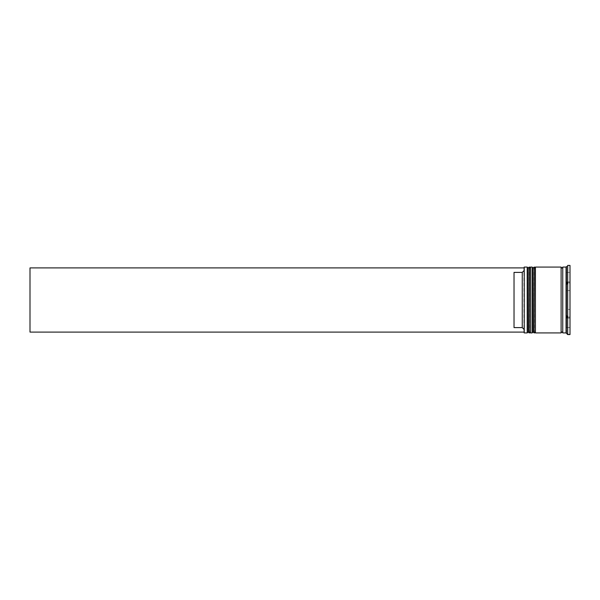 <?xml version="1.0" encoding="UTF-8"?>
<svg xmlns="http://www.w3.org/2000/svg" width="600" height="600" viewBox="0 0 600 600"><rect width="100%" height="100%" fill="white"/><g stroke="black" fill="none" stroke-linecap="round" stroke-linejoin="round"><path stroke-width="0.45" stroke-dasharray="3 2.25" d="M528.18 300L528.18 331.942L528.18 300M530.49 332.925L530.49 267.075M533.123 300L533.123 331.942L533.123 300M535.425 332.925L535.425 267.075M562.755 332.925L562.755 267.075M523.905 267.405L523.905 332.595M524.235 332.925L524.235 267.075M527.197 267.075L527.197 332.925M532.132 267.075L532.132 332.925M566.707 266.415L566.707 333.585M566.722 284.168L566.707 315.803L567.338 317.108L566.707 317.76L566.707 333.57M566.048 332.925L566.048 267.075M567.697 334.575L567.697 265.425M561.112 332.925L561.112 267.075M570 334.575L570 265.425M566.707 300L566.707 290.543L570 290.543L566.707 290.543L566.707 309.457L570 309.457L566.707 309.457L566.707 300M523.905 332.1L523.905 329.257L522.255 327.608L522.255 272.392L523.905 270.743L523.905 267.9L30 267.9L30 332.1L523.905 332.1L523.905 329.257M523.905 270.743L523.905 267.9M522.255 327.608L514.028 327.608L514.028 272.392L522.255 272.392M570 318.082L570 327.54L570 318.082L566.707 318.082L566.707 327.54L570 327.54L566.707 327.54L566.707 318.082L566.707 327.54L566.707 318.082L570 318.082L570 327.54L570 318.082M570 272.46L570 281.918L570 272.46L566.707 272.46L566.707 281.918L570 281.918L566.707 281.918L566.707 272.46L570 272.46L570 281.918L570 272.46M570 290.543L570 309.457L570 290.543M570 317.108L570 282.892L570 317.108L567.338 317.108L570 317.108M570 265.785L570 282.892L570 265.785L567.338 265.785M535.425 300L535.425 268.058L535.425 300M530.49 300L530.49 268.058L530.49 300M567.293 282.847L570 282.892L567.338 282.892M567.338 334.215L570 334.215M566.707 282.24L566.707 266.43M566.707 309.457L566.707 290.543L566.707 309.457M566.707 281.918L566.707 272.46L566.707 281.918M514.028 327.608L514.028 272.392L514.028 327.608M529.17 332.925L529.17 267.075M529.5 267.075L529.5 332.925M534.112 332.925L534.112 267.075M534.442 267.075L534.442 332.925M528.18 331.942L530.49 331.942M533.123 331.942L535.425 331.942M533.123 268.058L535.425 268.058M528.18 268.058L530.49 268.058"/><path stroke-width="0.9" d="M529.17 332.925L529.5 267.075L529.17 332.925L528.18 331.942L528.18 268.058L528.18 331.942L527.197 332.925L527.197 267.075L524.235 267.075L524.235 332.925L527.197 332.925M534.112 332.925L534.442 267.075L534.112 332.925L533.123 331.942L533.123 268.058L533.123 331.942L532.132 332.925L532.132 267.075L530.49 267.075L530.49 332.925L532.132 332.925M524.235 332.925L524.235 267.075M566.707 317.76L567.338 317.108L566.707 315.803L566.707 317.76M567.338 334.215L566.707 333.57L567.697 334.575L570 334.575L570 265.425L567.697 265.425L567.697 334.575M566.048 332.925L562.755 332.925L562.755 267.075L566.048 267.075L566.048 332.925L566.707 333.57M535.425 300L535.425 332.925L561.112 332.925L561.112 267.075L535.425 267.075L535.425 300M522.255 272.392L514.028 272.392L514.028 327.608L522.255 327.608L522.255 272.392L523.905 270.743M523.905 329.257L522.255 327.608M566.707 284.197L567.338 282.892L566.707 282.24L567.338 282.892L566.707 284.197L566.707 282.24M566.707 266.43L566.048 267.075M523.905 267.9L30 267.9L30 332.1L523.905 332.1M529.5 332.925L530.49 331.942M529.5 267.075L530.49 268.058M529.17 267.075L528.18 268.058L527.197 267.075M534.442 332.925L535.425 331.942M534.442 267.075L535.425 268.058M534.112 267.075L533.123 268.058L532.132 267.075M561.112 332.76L561.93 331.942L562.755 332.76M561.112 267.24L561.93 268.058L562.755 267.24"/></g></svg>
